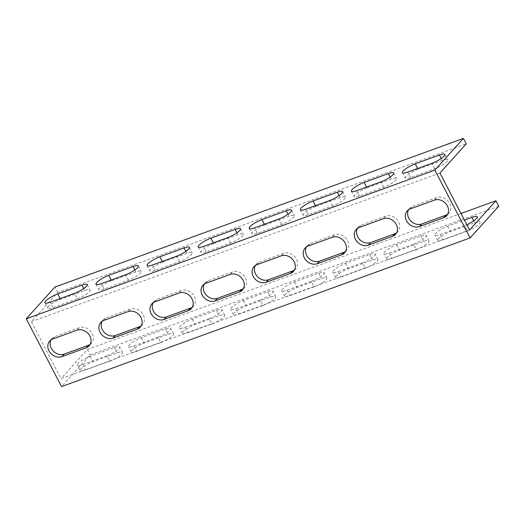 <?xml version="1.0" encoding="UTF-8"?>
<svg xmlns="http://www.w3.org/2000/svg" width="525" height="525" viewBox="0 0 525 525"><rect width="100%" height="100%" fill="white"/><g stroke="black" fill="none" stroke-linecap="round" stroke-linejoin="round"><path stroke-width="0.39" stroke-dasharray="2.62 1.97" d="M469.573 229.957L61.005 378.637L31.362 321.694L57.717 292.51L466.285 143.824M31.362 321.694L439.93 173.014M447.608 214.318A10.185 8.538 -137.9 0 0 448.908 213.189A10.185 8.538 -137.9 0 0 448.514 201.58A10.185 8.538 -137.9 0 0 436.761 197.551L412.499 206.377A10.185 8.538 -137.9 0 0 409.526 208.366A10.185 8.538 -137.9 0 0 408.535 209.77M396.539 232.903A10.185 8.538 -137.9 0 0 397.838 231.774A10.185 8.538 -137.9 0 0 397.445 220.165A10.185 8.538 -137.9 0 0 385.691 216.136L361.43 224.963A10.185 8.538 -137.9 0 0 358.457 226.951A10.185 8.538 -137.9 0 0 357.466 228.355M345.47 251.488A10.185 8.538 -137.9 0 0 346.769 250.359A10.185 8.538 -137.9 0 0 346.369 238.75A10.185 8.538 -137.9 0 0 334.615 234.721L310.36 243.548A10.185 8.538 -137.9 0 0 307.387 245.536A10.185 8.538 -137.9 0 0 306.39 246.94M294.394 270.08A10.185 8.538 -137.9 0 0 295.693 268.944A10.185 8.538 -137.9 0 0 295.299 257.335A10.185 8.538 -137.9 0 0 283.546 253.306L259.291 262.132A10.185 8.538 -137.9 0 0 256.312 264.121A10.185 8.538 -137.9 0 0 255.321 265.525M243.324 288.665A10.185 8.538 -137.9 0 0 244.624 287.529A10.185 8.538 -137.9 0 0 244.23 275.92A10.185 8.538 -137.9 0 0 232.477 271.891L208.215 280.717A10.185 8.538 -137.9 0 0 205.242 282.706A10.185 8.538 -137.9 0 0 204.251 284.11M192.255 307.25A10.185 8.538 -137.9 0 0 193.554 306.114A10.185 8.538 -137.9 0 0 193.161 294.505A10.185 8.538 -137.9 0 0 181.407 290.476L157.146 299.303A10.185 8.538 -137.9 0 0 154.173 301.291A10.185 8.538 -137.9 0 0 153.182 302.695M141.186 325.835A10.185 8.538 -137.9 0 0 142.485 324.699A10.185 8.538 -137.9 0 0 142.085 313.09A10.185 8.538 -137.9 0 0 130.331 309.061L106.076 317.887A10.185 8.538 -137.9 0 0 103.103 319.876A10.185 8.538 -137.9 0 0 102.106 321.28M90.11 344.42A10.185 8.538 -137.9 0 0 91.409 343.284A10.185 8.538 -137.9 0 0 91.015 331.675A10.185 8.538 -137.9 0 0 79.262 327.646L55.007 336.473A10.185 8.538 -137.9 0 0 52.028 338.461A10.185 8.538 -137.9 0 0 51.037 339.865M77.339 298.791A10.185 2.257 -27.5 0 0 86.435 294.079A10.185 2.257 -27.5 0 0 90.097 289.957A10.185 2.257 -27.5 0 0 84.787 290.542L60.526 299.368A10.185 2.257 -27.5 0 0 51.43 304.08A10.185 2.257 -27.5 0 0 47.768 308.195A10.185 2.257 -27.5 0 0 53.078 307.617L77.339 298.791L74.511 293.363M111.595 280.783A10.185 2.257 -27.5 0 0 102.5 285.495A10.185 2.257 -27.5 0 0 98.838 289.61A10.185 2.257 -27.5 0 0 104.147 289.032L128.408 280.206A10.185 2.257 -27.5 0 0 137.504 275.494A10.185 2.257 -27.5 0 0 141.166 271.373A10.185 2.257 -27.5 0 0 135.857 271.957L111.595 280.783L111.195 280.015M162.665 262.198A10.185 2.257 -27.5 0 0 153.569 266.91A10.185 2.257 -27.5 0 0 149.907 271.025A10.185 2.257 -27.5 0 0 155.223 270.447L179.478 261.621A10.185 2.257 -27.5 0 0 188.573 256.909A10.185 2.257 -27.5 0 0 192.242 252.787A10.185 2.257 -27.5 0 0 186.926 253.372L162.665 262.198L162.271 261.43M213.741 243.613A10.185 2.257 -27.5 0 0 204.645 248.325A10.185 2.257 -27.5 0 0 200.977 252.44A10.185 2.257 -27.5 0 0 206.292 251.862L230.547 243.036A10.185 2.257 -27.5 0 0 239.649 238.324A10.185 2.257 -27.5 0 0 243.311 234.202A10.185 2.257 -27.5 0 0 237.996 234.787L213.741 243.613L213.34 242.845M264.81 225.028A10.185 2.257 -27.5 0 0 255.714 229.74A10.185 2.257 -27.5 0 0 252.052 233.855A10.185 2.257 -27.5 0 0 257.362 233.277L281.623 224.451A10.185 2.257 -27.5 0 0 290.719 219.739A10.185 2.257 -27.5 0 0 294.381 215.618A10.185 2.257 -27.5 0 0 289.072 216.202L264.81 225.028L264.41 224.26M315.879 206.443A10.185 2.257 -27.5 0 0 306.784 211.155A10.185 2.257 -27.5 0 0 303.122 215.27A10.185 2.257 -27.5 0 0 308.431 214.692L332.692 205.866A10.185 2.257 -27.5 0 0 341.788 201.154A10.185 2.257 -27.5 0 0 345.45 197.032A10.185 2.257 -27.5 0 0 340.141 197.617L315.879 206.443L315.479 205.675M366.949 187.858A10.185 2.257 -27.5 0 0 357.853 192.57A10.185 2.257 -27.5 0 0 354.191 196.685A10.185 2.257 -27.5 0 0 359.507 196.107L383.762 187.281A10.185 2.257 -27.5 0 0 392.858 182.569A10.185 2.257 -27.5 0 0 396.526 178.448A10.185 2.257 -27.5 0 0 391.21 179.032L366.949 187.858L366.555 187.09M418.025 169.273A10.185 2.257 -27.5 0 0 408.929 173.985A10.185 2.257 -27.5 0 0 405.261 178.1A10.185 2.257 -27.5 0 0 410.576 177.522L434.831 168.689A10.185 2.257 -27.5 0 0 443.933 163.984A10.185 2.257 -27.5 0 0 447.595 159.862A10.185 2.257 -27.5 0 0 442.28 160.447L418.025 169.273L417.624 168.505M498.75 206.187L90.182 354.867L61.537 386.597M109.797 361.154A10.185 2.257 -27.5 0 0 118.899 356.442A10.185 2.257 -27.5 0 0 122.561 352.321A10.185 2.257 -27.5 0 0 117.246 352.905L92.991 361.732A10.185 2.257 -27.5 0 0 83.895 366.443A10.185 2.257 -27.5 0 0 80.227 370.558A10.185 2.257 -27.5 0 0 85.542 369.981L109.797 361.154L106.975 355.727L82.72 364.553A10.185 2.257 152.5 0 1 77.405 365.137A10.185 2.257 152.5 0 1 81.067 361.016A10.185 2.257 152.5 0 1 90.169 356.311L114.424 347.478A10.185 2.257 152.5 0 1 119.739 346.9A10.185 2.257 152.5 0 1 116.071 351.015A10.185 2.257 152.5 0 1 106.975 355.727M160.873 342.569A10.185 2.257 -27.5 0 0 169.969 337.857A10.185 2.257 -27.5 0 0 173.631 333.736A10.185 2.257 -27.5 0 0 168.322 334.32L144.06 343.147A10.185 2.257 -27.5 0 0 134.964 347.858A10.185 2.257 -27.5 0 0 131.303 351.973A10.185 2.257 -27.5 0 0 136.612 351.396L160.873 342.569L158.051 337.142L133.79 345.968A10.185 2.257 152.5 0 1 128.474 346.553A10.185 2.257 152.5 0 1 132.143 342.431A10.185 2.257 152.5 0 1 141.238 337.719L165.493 328.893A10.185 2.257 152.5 0 1 170.809 328.315A10.185 2.257 152.5 0 1 167.147 332.43A10.185 2.257 152.5 0 1 158.051 337.142M211.942 323.984A10.185 2.257 -27.5 0 0 221.038 319.272A10.185 2.257 -27.5 0 0 224.7 315.151A10.185 2.257 -27.5 0 0 219.391 315.735L195.129 324.562A10.185 2.257 -27.5 0 0 186.034 329.273A10.185 2.257 -27.5 0 0 182.372 333.388A10.185 2.257 -27.5 0 0 187.681 332.811L211.942 323.984L209.121 318.557L184.859 327.383A10.185 2.257 152.5 0 1 179.55 327.967A10.185 2.257 152.5 0 1 183.212 323.846A10.185 2.257 152.5 0 1 192.308 319.134L216.569 310.308A10.185 2.257 152.5 0 1 221.878 309.73A10.185 2.257 152.5 0 1 218.216 313.845A10.185 2.257 152.5 0 1 209.121 318.557M263.012 305.392A10.185 2.257 -27.5 0 0 272.108 300.687A10.185 2.257 -27.5 0 0 275.776 296.566A10.185 2.257 -27.5 0 0 270.46 297.143L246.205 305.977A10.185 2.257 -27.5 0 0 237.103 310.688A10.185 2.257 -27.5 0 0 233.441 314.803A10.185 2.257 -27.5 0 0 238.757 314.226L263.012 305.392L260.19 299.972L235.928 308.798A10.185 2.257 152.5 0 1 230.619 309.382A10.185 2.257 152.5 0 1 234.281 305.261A10.185 2.257 152.5 0 1 243.377 300.549L267.638 291.723A10.185 2.257 152.5 0 1 272.947 291.145A10.185 2.257 152.5 0 1 269.286 295.26A10.185 2.257 152.5 0 1 260.19 299.972M314.081 286.808A10.185 2.257 -27.5 0 0 323.183 282.102A10.185 2.257 -27.5 0 0 326.845 277.981A10.185 2.257 -27.5 0 0 321.53 278.558L297.275 287.392A10.185 2.257 -27.5 0 0 288.179 292.097A10.185 2.257 -27.5 0 0 284.511 296.218A10.185 2.257 -27.5 0 0 289.826 295.641L314.081 286.808L311.259 281.387L287.004 290.213A10.185 2.257 152.5 0 1 281.689 290.798A10.185 2.257 152.5 0 1 285.351 286.676A10.185 2.257 152.5 0 1 294.453 281.964L318.708 273.138A10.185 2.257 152.5 0 1 324.023 272.56A10.185 2.257 152.5 0 1 320.355 276.675A10.185 2.257 152.5 0 1 311.259 281.387M365.157 268.223A10.185 2.257 -27.5 0 0 374.253 263.517A10.185 2.257 -27.5 0 0 377.915 259.396A10.185 2.257 -27.5 0 0 372.606 259.973L348.344 268.807A10.185 2.257 -27.5 0 0 339.248 273.512A10.185 2.257 -27.5 0 0 335.587 277.633A10.185 2.257 -27.5 0 0 340.896 277.056L365.157 268.223L362.335 262.802L338.074 271.628A10.185 2.257 152.5 0 1 332.758 272.213A10.185 2.257 152.5 0 1 336.427 268.091A10.185 2.257 152.5 0 1 345.522 263.379L369.777 254.553A10.185 2.257 152.5 0 1 375.093 253.975A10.185 2.257 152.5 0 1 371.431 258.09A10.185 2.257 152.5 0 1 362.335 262.802M416.227 249.637A10.185 2.257 -27.5 0 0 425.322 244.932A10.185 2.257 -27.5 0 0 428.984 240.811A10.185 2.257 -27.5 0 0 423.675 241.388L399.413 250.222A10.185 2.257 -27.5 0 0 390.318 254.927A10.185 2.257 -27.5 0 0 386.656 259.048A10.185 2.257 -27.5 0 0 391.965 258.471L416.227 249.637L413.405 244.217L389.143 253.043A10.185 2.257 152.5 0 1 383.834 253.627A10.185 2.257 152.5 0 1 387.496 249.506A10.185 2.257 152.5 0 1 396.592 244.794L420.853 235.968A10.185 2.257 152.5 0 1 426.162 235.39A10.185 2.257 152.5 0 1 422.5 239.505A10.185 2.257 152.5 0 1 413.405 244.217M467.296 231.052A10.185 2.257 -27.5 0 0 476.392 226.341A10.185 2.257 -27.5 0 0 480.06 222.226A10.185 2.257 -27.5 0 0 474.744 222.803L450.489 231.637A10.185 2.257 -27.5 0 0 441.387 236.342A10.185 2.257 -27.5 0 0 437.725 240.463A10.185 2.257 -27.5 0 0 443.041 239.886L467.296 231.052L464.474 225.632L440.212 234.458A10.185 2.257 152.5 0 1 434.903 235.043A10.185 2.257 152.5 0 1 438.565 230.921A10.185 2.257 152.5 0 1 447.661 226.209L464.448 220.106M460.996 213.478L87.36 349.447L61.005 378.637M466.823 224.674A10.185 2.257 152.5 0 1 464.474 225.632M87.36 349.447L90.182 354.867M57.717 292.51L54.895 287.083M442.28 160.447L441.249 158.458M434.831 168.689L432.009 163.268M410.576 177.522L407.754 172.095M391.21 179.032L390.18 177.043M383.762 187.281L380.94 181.853M359.507 196.107L356.678 190.68M340.141 197.617L339.104 195.628M332.692 205.866L329.871 200.438M308.431 214.692L305.609 209.265M289.072 216.202L288.035 214.213M281.623 224.451L278.795 219.023M257.362 233.277L254.54 227.857M237.996 234.787L236.965 232.805M230.547 243.036L227.725 237.608M206.292 251.862L203.47 246.442M186.926 253.372L185.896 251.39M179.478 261.621L176.656 256.193M155.223 270.447L152.394 265.027M135.857 271.957L134.82 269.975M128.408 280.206L125.587 274.778M104.147 289.032L101.325 283.612M90.169 356.311L92.991 361.732M82.72 364.553L85.542 369.981M114.424 347.478L117.246 352.905M53.078 307.617L50.256 302.197M60.526 299.368L60.126 298.6M84.787 290.542L83.751 288.56M141.238 337.719L144.06 343.147M133.79 345.968L136.612 351.396M165.493 328.893L168.322 334.32M192.308 319.134L195.129 324.562M184.859 327.383L187.681 332.811M216.569 310.308L219.391 315.735M243.377 300.549L246.205 305.977M235.928 308.798L238.757 314.226M267.638 291.723L270.46 297.143M294.453 281.964L297.275 287.392M287.004 290.213L289.826 295.641M318.708 273.138L321.53 278.558M345.522 263.379L348.344 268.807M338.074 271.628L340.896 277.056M369.777 254.553L372.606 259.973M396.592 244.794L399.413 250.222M389.143 253.043L391.965 258.471M420.853 235.968L423.675 241.388M447.661 226.209L450.489 231.637M440.212 234.458L443.041 239.886M473.714 220.822L474.744 222.803M410.209 208.917L412.499 206.377M434.47 200.091L436.761 197.551M359.139 227.502L361.43 224.963M383.394 218.676L385.691 216.136M308.07 246.087L310.36 243.548M332.325 237.261L334.615 234.721M256.994 264.672L259.291 262.132M281.256 255.846L283.546 253.306M205.925 283.257L208.215 280.717M230.186 274.431L232.477 271.891M154.855 301.842L157.146 299.303M179.11 293.016L181.407 290.476M103.786 320.427L106.076 317.887M128.041 311.601L130.331 309.061M52.71 339.012L55.007 336.473M76.972 330.186L79.262 327.646M444.773 154.442L447.595 159.862M402.439 172.679L405.261 178.1M393.697 173.027L396.526 178.448M351.369 191.264L354.191 196.685M342.628 191.612L345.45 197.032M300.3 209.849L303.122 215.27M291.559 210.197L294.381 215.618M249.224 228.434L252.052 233.855M240.489 228.782L243.311 234.202M198.155 247.019L200.977 252.44M189.413 247.367L192.242 252.787M147.085 265.604L149.907 271.025M138.344 265.952L141.166 271.373M96.016 284.189L98.838 289.61M80.227 370.558L77.405 365.137M122.561 352.321L119.739 346.9M44.94 302.774L47.768 308.195M87.275 284.537L90.097 289.957M131.303 351.973L128.474 346.553M173.631 333.736L170.809 328.315M182.372 333.388L179.55 327.967M224.7 315.151L221.878 309.73M233.441 314.803L230.619 309.382M275.776 296.566L272.947 291.145M284.511 296.218L281.689 290.798M326.845 277.981L324.023 272.56M335.587 277.633L332.758 272.213M377.915 259.396L375.093 253.975M386.656 259.048L383.834 253.627M428.984 240.811L426.162 235.39M437.725 240.463L434.903 235.043M480.06 222.226L477.232 216.805M409.526 208.366L407.236 210.899M448.908 213.189L446.617 215.729M358.457 226.951L356.167 229.484M397.838 231.774L395.548 234.314M307.387 245.536L305.091 248.076M346.769 250.359L344.472 252.899M256.312 264.121L254.021 266.661M295.693 268.944L293.403 271.484M205.242 282.706L202.952 285.246M244.624 287.529L242.333 290.069M154.173 301.291L151.882 303.831M193.554 306.114L191.264 308.654M103.103 319.876L100.807 322.416M142.485 324.699L140.188 327.239M52.028 338.461L49.737 341.001M91.409 343.284L89.119 345.824"/><path stroke-width="0.79" d="M434.818 170.133L470.105 237.917L61.537 386.597L26.25 318.813L434.818 170.133L463.463 138.403L466.285 143.824L439.93 173.014L469.573 229.957L495.928 200.767L460.996 213.478M463.463 138.403L54.895 287.083L26.25 318.813M408.535 209.77A10.185 8.538 -137.9 0 0 410.583 220.756A10.185 8.538 -137.9 0 0 421.673 224.004L445.935 215.178A10.185 8.538 -137.9 0 0 447.608 214.318M357.466 228.355A10.185 8.538 -137.9 0 0 359.513 239.341A10.185 8.538 -137.9 0 0 370.604 242.589L394.866 233.763A10.185 8.538 -137.9 0 0 396.539 232.903M306.39 246.94A10.185 8.538 -137.9 0 0 308.444 257.926A10.185 8.538 -137.9 0 0 319.535 261.174L343.79 252.348A10.185 8.538 -137.9 0 0 345.47 251.488M255.321 265.525A10.185 8.538 -137.9 0 0 257.368 276.511A10.185 8.538 -137.9 0 0 268.465 279.759L292.72 270.933A10.185 8.538 -137.9 0 0 294.394 270.08M204.251 284.11A10.185 8.538 -137.9 0 0 206.299 295.096A10.185 8.538 -137.9 0 0 217.389 298.344L241.651 289.518A10.185 8.538 -137.9 0 0 243.324 288.665M153.182 302.695A10.185 8.538 -137.9 0 0 155.229 313.681A10.185 8.538 -137.9 0 0 166.32 316.929L190.582 308.103A10.185 8.538 -137.9 0 0 192.255 307.25M102.106 321.28A10.185 8.538 -137.9 0 0 104.16 332.266A10.185 8.538 -137.9 0 0 115.251 335.514L139.506 326.688A10.185 8.538 -137.9 0 0 141.186 325.835M51.037 339.865A10.185 8.538 -137.9 0 0 53.084 350.851A10.185 8.538 -137.9 0 0 64.181 354.099L88.436 345.273A10.185 8.538 -137.9 0 0 90.11 344.42M61.884 356.639A10.185 8.538 42.1 0 1 50.131 352.61A10.185 8.538 42.1 0 1 49.737 341.001A10.185 8.538 42.1 0 1 52.71 339.012L76.972 330.186A10.185 8.538 42.1 0 1 88.725 334.215A10.185 8.538 42.1 0 1 89.119 345.824A10.185 8.538 42.1 0 1 86.146 347.812L61.884 356.639L64.181 354.099M112.96 338.054A10.185 8.538 42.1 0 1 101.207 334.025A10.185 8.538 42.1 0 1 100.807 322.416A10.185 8.538 42.1 0 1 103.786 320.427L128.041 311.601A10.185 8.538 42.1 0 1 139.794 315.63A10.185 8.538 42.1 0 1 140.188 327.239A10.185 8.538 42.1 0 1 137.215 329.228L112.96 338.054L115.251 335.514M164.03 319.469A10.185 8.538 42.1 0 1 152.276 315.44A10.185 8.538 42.1 0 1 151.882 303.831A10.185 8.538 42.1 0 1 154.855 301.842L179.11 293.016A10.185 8.538 42.1 0 1 190.864 297.045A10.185 8.538 42.1 0 1 191.264 308.654A10.185 8.538 42.1 0 1 188.285 310.642L164.03 319.469L166.32 316.929M215.099 300.884A10.185 8.538 42.1 0 1 203.346 296.855A10.185 8.538 42.1 0 1 202.952 285.246A10.185 8.538 42.1 0 1 205.925 283.257L230.186 274.431A10.185 8.538 42.1 0 1 241.94 278.46A10.185 8.538 42.1 0 1 242.333 290.069A10.185 8.538 42.1 0 1 239.361 292.051L215.099 300.884L217.389 298.344M266.168 282.299A10.185 8.538 42.1 0 1 254.415 278.27A10.185 8.538 42.1 0 1 254.021 266.661A10.185 8.538 42.1 0 1 256.994 264.672L281.256 255.846A10.185 8.538 42.1 0 1 293.009 259.875A10.185 8.538 42.1 0 1 293.403 271.484A10.185 8.538 42.1 0 1 290.43 273.466L266.168 282.299L268.465 279.759M317.244 263.714A10.185 8.538 42.1 0 1 305.491 259.685A10.185 8.538 42.1 0 1 305.091 248.076A10.185 8.538 42.1 0 1 308.07 246.087L332.325 237.261A10.185 8.538 42.1 0 1 344.078 241.29A10.185 8.538 42.1 0 1 344.472 252.899A10.185 8.538 42.1 0 1 341.499 254.881L317.244 263.714L319.535 261.174M368.314 245.129A10.185 8.538 42.1 0 1 356.56 241.1A10.185 8.538 42.1 0 1 356.167 229.484A10.185 8.538 42.1 0 1 359.139 227.502L383.394 218.676A10.185 8.538 42.1 0 1 395.148 222.705A10.185 8.538 42.1 0 1 395.548 234.314A10.185 8.538 42.1 0 1 392.569 236.296L368.314 245.129L370.604 242.589M419.383 226.544A10.185 8.538 42.1 0 1 407.63 222.515A10.185 8.538 42.1 0 1 407.236 210.899A10.185 8.538 42.1 0 1 410.209 208.917L434.47 200.091A10.185 8.538 42.1 0 1 446.224 204.12A10.185 8.538 42.1 0 1 446.617 215.729A10.185 8.538 42.1 0 1 443.645 217.711L419.383 226.544L421.673 224.004M470.105 237.917L498.75 206.187L495.928 200.767M464.448 220.106L471.923 217.383A10.185 2.257 152.5 0 1 477.232 216.805A10.185 2.257 152.5 0 1 466.823 224.674M439.458 155.019A10.185 2.257 152.5 0 1 444.773 154.442A10.185 2.257 152.5 0 1 441.105 158.557A10.185 2.257 152.5 0 1 432.009 163.268L407.754 172.095A10.185 2.257 152.5 0 1 402.439 172.679A10.185 2.257 152.5 0 1 406.101 168.558A10.185 2.257 152.5 0 1 415.203 163.846L439.458 155.019L441.249 158.458M388.388 173.604A10.185 2.257 152.5 0 1 393.697 173.027A10.185 2.257 152.5 0 1 390.036 177.142A10.185 2.257 152.5 0 1 380.94 181.853L356.678 190.68A10.185 2.257 152.5 0 1 351.369 191.264A10.185 2.257 152.5 0 1 355.031 187.143A10.185 2.257 152.5 0 1 364.127 182.431L388.388 173.604L390.18 177.043M337.319 192.189A10.185 2.257 152.5 0 1 342.628 191.612A10.185 2.257 152.5 0 1 338.966 195.727A10.185 2.257 152.5 0 1 329.871 200.438L305.609 209.265A10.185 2.257 152.5 0 1 300.3 209.849A10.185 2.257 152.5 0 1 303.962 205.728A10.185 2.257 152.5 0 1 313.058 201.016L337.319 192.189L339.104 195.628M286.243 210.774A10.185 2.257 152.5 0 1 291.559 210.197A10.185 2.257 152.5 0 1 287.897 214.312A10.185 2.257 152.5 0 1 278.795 219.023L254.54 227.857A10.185 2.257 152.5 0 1 249.224 228.434A10.185 2.257 152.5 0 1 252.893 224.313A10.185 2.257 152.5 0 1 261.988 219.607L286.243 210.774L288.035 214.213M235.174 229.359A10.185 2.257 152.5 0 1 240.489 228.782A10.185 2.257 152.5 0 1 236.821 232.903A10.185 2.257 152.5 0 1 227.725 237.608L203.47 246.442A10.185 2.257 152.5 0 1 198.155 247.019A10.185 2.257 152.5 0 1 201.817 242.898A10.185 2.257 152.5 0 1 210.919 238.192L235.174 229.359L236.965 232.805M184.104 247.944A10.185 2.257 152.5 0 1 189.413 247.367A10.185 2.257 152.5 0 1 185.752 251.488A10.185 2.257 152.5 0 1 176.656 256.193L152.394 265.027A10.185 2.257 152.5 0 1 147.085 265.604A10.185 2.257 152.5 0 1 150.747 261.483A10.185 2.257 152.5 0 1 159.843 256.777L184.104 247.944L185.896 251.39M133.035 266.529A10.185 2.257 152.5 0 1 138.344 265.952A10.185 2.257 152.5 0 1 134.682 270.073A10.185 2.257 152.5 0 1 125.587 274.778L101.325 283.612A10.185 2.257 152.5 0 1 96.016 284.189A10.185 2.257 152.5 0 1 99.678 280.068A10.185 2.257 152.5 0 1 108.773 275.363L133.035 266.529L134.82 269.975M50.256 302.197A10.185 2.257 152.5 0 1 44.94 302.774A10.185 2.257 152.5 0 1 48.608 298.659A10.185 2.257 152.5 0 1 57.704 293.947L81.959 285.114A10.185 2.257 152.5 0 1 87.275 284.537A10.185 2.257 152.5 0 1 83.613 288.658A10.185 2.257 152.5 0 1 74.511 293.363L50.256 302.197M417.624 168.505L415.203 163.846M366.555 187.09L364.127 182.431M315.479 205.675L313.058 201.016M264.41 224.26L261.988 219.607M213.34 242.845L210.919 238.192M162.271 261.43L159.843 256.777M111.195 280.015L108.773 275.363M60.126 298.6L57.704 293.947M83.751 288.56L81.959 285.114M471.923 217.383L473.714 220.822M443.645 217.711L445.935 215.178M392.569 236.296L394.866 233.763M341.499 254.881L343.79 252.348M290.43 273.466L292.72 270.933M239.361 292.051L241.651 289.518M188.285 310.642L190.582 308.103M137.215 329.228L139.506 326.688M86.146 347.812L88.436 345.273"/></g></svg>
